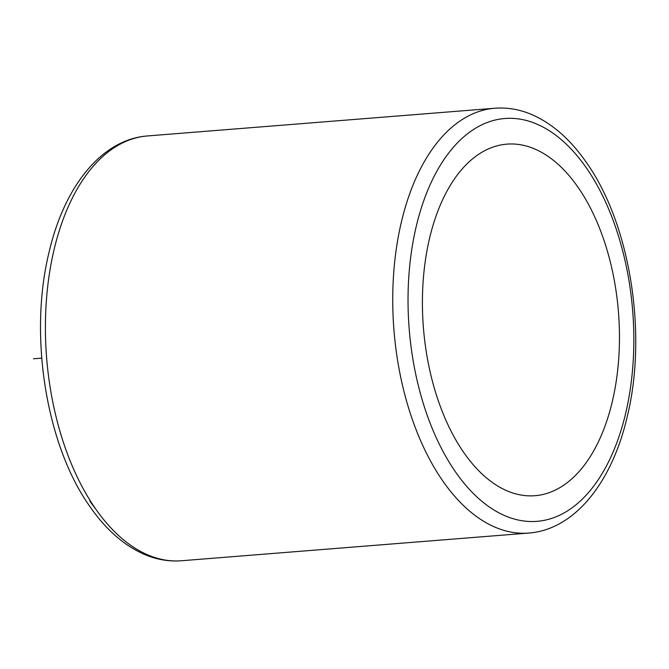 <?xml version="1.0" encoding="UTF-8"?>
<svg xmlns="http://www.w3.org/2000/svg" width="669" height="669" viewBox="0 0 669 669"><rect width="100%" height="100%" fill="white"/><g stroke="black" fill="none" stroke-linecap="round" stroke-linejoin="round"><path stroke-width="1" d="M463.751 452.478A176.34 97.841 85.4 0 0 534.949 495.712A176.34 97.841 85.4 0 0 616.693 378.06A176.34 97.841 85.4 0 0 578.116 187.37A176.34 97.841 85.4 0 0 506.918 144.136A176.34 97.841 85.4 0 0 425.183 261.788A176.34 97.841 85.4 0 0 463.751 452.478M41.721 358.132L33.45 358.793M89.797 500.964A202.063 112.116 85.4 0 0 95.608 508.875M181.399 560.756C169.031 561.692 156.839 559.635 144.805 554.576C124.191 545.653 105.886 529.631 89.88 506.517C46.186 445.211 28.708 336.03 48.795 253.375C63.798 187.169 101.253 139.378 147.523 135.941A213.085 118.229 85.4 0 0 48.762 278.095A213.085 118.229 85.4 0 0 95.366 508.515A213.085 118.229 85.4 0 0 181.399 560.756L528.727 533.059C575.114 529.614 612.62 481.613 627.572 415.173C647.492 332.577 629.981 223.68 586.379 162.483C570.373 139.369 552.067 123.347 531.454 114.424C519.42 109.365 507.227 107.308 494.859 108.244A213.085 118.229 85.4 0 0 396.09 250.407A213.085 118.229 85.4 0 0 442.694 480.827A213.085 118.229 85.4 0 0 528.727 533.059M455.413 471.812A202.063 112.116 85.4 0 0 612.879 452.512A202.063 112.116 85.4 0 0 586.462 168.036A202.063 112.116 85.4 0 0 428.988 187.337A202.063 112.116 85.4 0 0 455.413 471.812M147.523 135.941L494.859 108.244"/></g></svg>
